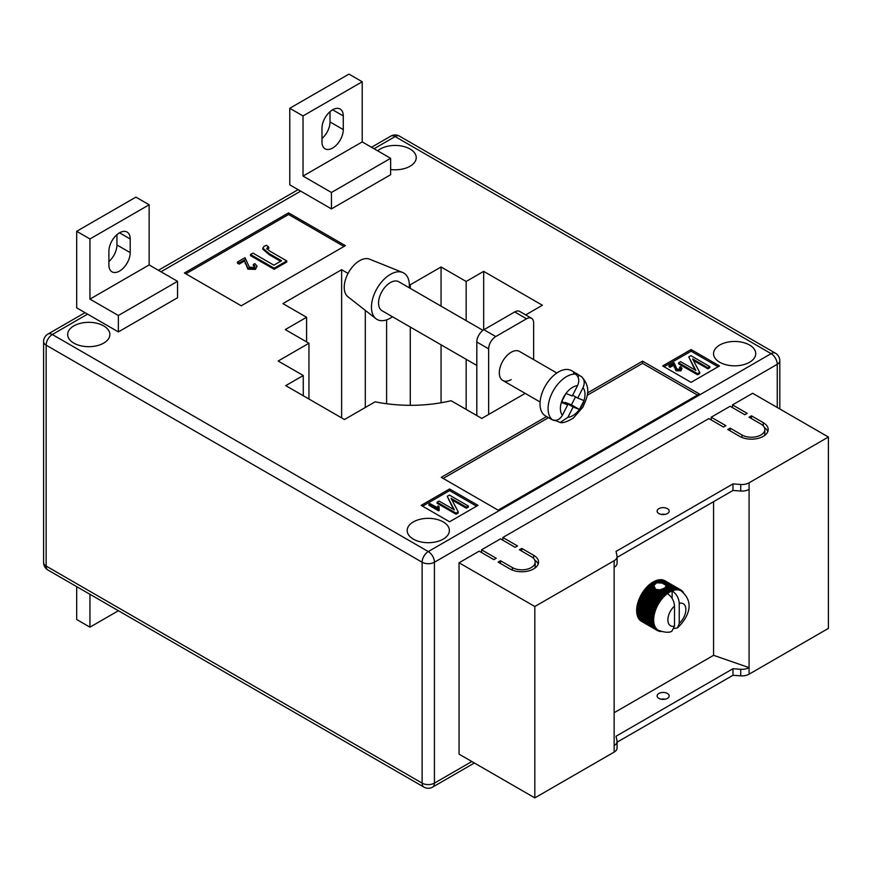 <?xml version="1.0" encoding="UTF-8"?>
<svg xmlns="http://www.w3.org/2000/svg" width="872" height="872" viewBox="0 0 872 872"><rect width="100%" height="100%" fill="white"/><g stroke="black" fill="none" stroke-linecap="round" stroke-linejoin="round"><path stroke-width="1.31" d="M662.949 588.764L667.93 591.641A23.435 13.527 -60 0 1 668.486 591.292L663.592 588.469L660.104 590.072L655.57 589.374L653.88 585.417L656.714 582.801L662.208 583.106L674.056 590.235A22.77 13.145 120 0 0 672.65 590.671A22.77 13.145 120 0 0 672.138 590.867C676.498 593.908 678.863 598.061 679.244 603.337L679.244 623.382A12.72 7.347 120 0 0 685.872 609.528A12.72 7.347 120 0 0 679.244 603.337M662.393 589.516L668.334 592.938A22.77 13.145 120 0 0 667.407 593.603A22.77 13.145 120 0 0 666.895 593.996A22.77 13.145 120 0 0 665.489 595.173A22.77 13.145 120 0 0 664.115 596.481A22.77 13.145 120 0 0 662.785 597.909A22.77 13.145 120 0 0 661.51 599.435A22.77 13.145 120 0 0 660.311 601.048A22.77 13.145 120 0 0 659.178 602.737A22.77 13.145 120 0 0 658.131 604.492A22.77 13.145 120 0 0 657.183 606.302A22.77 13.145 120 0 0 656.333 608.144A22.77 13.145 120 0 0 655.591 609.997A22.77 13.145 120 0 0 654.97 611.861A22.77 13.145 120 0 0 654.458 613.725A22.77 13.145 120 0 0 654.076 615.545A22.77 13.145 120 0 0 653.815 617.343A22.77 13.145 120 0 0 653.684 619.076A22.77 13.145 120 0 0 653.684 620.744L636.625 610.945A23.435 13.527 120 0 1 636.625 610.302L636.669 609.201A23.435 13.527 120 0 1 636.724 608.536L636.843 607.392A23.435 13.527 120 0 1 636.942 606.705L637.149 605.539A23.435 13.527 120 0 1 637.301 604.841L637.585 603.642A23.435 13.527 120 0 1 637.781 602.933L638.151 601.735A23.435 13.527 120 0 1 638.391 601.015L638.827 599.805A23.435 13.527 120 0 1 639.111 599.097L639.634 597.898A23.435 13.527 120 0 1 639.95 597.2L640.538 596.012A23.435 13.527 120 0 1 640.898 595.325L641.596 594.083A23.435 13.527 120 0 1 641.945 593.505L642.653 592.382A23.435 13.527 120 0 1 643.078 591.739L643.841 590.671A23.435 13.527 120 0 1 644.299 590.05L645.106 589.036A23.435 13.527 120 0 1 645.585 588.447L646.435 587.488A23.435 13.527 120 0 1 646.937 586.943L647.82 586.06A23.435 13.527 120 0 1 648.343 585.559L649.237 584.752A23.435 13.527 120 0 1 649.782 584.305L653.869 586.66L650.327 584.425L650.697 583.575L653.88 585.417M658.883 513.575A6.028 3.477 180 0 1 657.117 511.112A6.028 3.477 180 0 1 660.834 507.896A6.028 3.477 180 0 1 667.407 508.649A6.028 3.477 180 0 1 669.173 511.112A6.028 3.477 180 0 1 665.445 514.327A6.028 3.477 180 0 1 658.883 513.575M665.151 514.393A6.028 3.477 0 0 0 661.129 514.393M658.883 698.385A6.028 3.477 180 0 1 657.117 695.921A6.028 3.477 180 0 1 660.834 692.706A6.028 3.477 180 0 1 667.407 693.458A6.028 3.477 180 0 1 669.173 695.921A6.028 3.477 180 0 1 665.445 699.137A6.028 3.477 180 0 1 658.883 698.385M661.129 699.202A6.028 3.477 180 0 1 665.151 699.202M614.139 712.729L713.568 655.319L749.081 667.625L749.081 674.187L828.4 628.396L828.4 437.025L752.634 393.283L732.513 404.902L732.513 407.638M749.081 674.187A10.05 5.799 180 0 1 740.731 675.844L732.981 675.277L617.071 742.203M481.551 552.532L481.551 549.796L496.223 558.265L493.857 559.639L479.186 551.159L459.053 562.778L459.053 754.149L534.819 797.891L614.139 752.1A10.05 5.799 0 0 0 617.071 748.002L617.071 741.44A10.05 5.799 0 0 0 616.995 740.72L616.024 736.241L732.981 668.715L732.981 675.277M502.861 540.226L502.861 537.49L517.532 545.97L515.167 547.333L500.484 538.863L481.551 549.796M711.203 419.933L711.203 417.208L725.886 425.678L723.52 427.051L708.838 418.571L502.861 537.49M732.513 404.902L747.195 413.372L744.819 414.745L730.147 406.265L711.203 417.208M763.294 422.669A16.742 9.668 180 0 1 768.199 429.504A16.742 9.668 180 0 1 757.855 438.442A16.742 9.668 180 0 1 739.62 436.338L727.782 429.504L730.147 428.141L741.985 434.975A13.396 7.728 180 0 0 756.58 436.654A13.396 7.728 180 0 0 764.842 429.504A13.396 7.728 180 0 0 760.929 424.043L749.081 417.208L751.457 415.835L763.294 422.669L763.294 425.885M512.333 567.563A13.396 7.728 0 0 0 526.928 569.242A13.396 7.728 0 0 0 535.19 562.102A13.396 7.728 0 0 0 531.266 556.63L519.429 549.796L521.794 548.423L533.631 555.268A16.742 9.668 0 0 1 538.536 562.102A16.742 9.668 0 0 1 528.203 571.029A16.742 9.668 0 0 1 509.957 568.936L498.119 562.102L500.484 560.729L512.333 567.563L512.333 570.07M459.053 562.778L534.819 606.52L614.139 560.729A10.05 5.799 0 0 0 617.071 556.63A10.05 5.799 0 0 0 616.995 555.911L616.024 551.431L732.981 483.906L740.731 484.472A10.05 5.799 180 0 0 749.081 482.816L828.4 437.025M713.568 501.683L713.568 655.319M649.782 584.305L650.327 584.425M655.123 583.575L652.736 582.191A23.435 13.527 120 0 0 652.18 582.54L651.253 583.172A23.435 13.527 120 0 0 650.697 583.575M653.193 582.463L653.662 581.657L656.06 583.041M656.714 582.801L654.218 581.362A23.435 13.527 120 0 0 653.662 581.657M654.687 581.635L655.144 580.926L657.989 582.561M658.872 582.529L655.7 580.697A23.435 13.527 120 0 0 655.144 580.926M656.169 580.97L656.616 580.36L660.704 582.714M662.208 583.106L657.161 580.185A23.435 13.527 120 0 0 656.616 580.36M657.641 580.469L658.055 579.956L673.805 589.047A23.435 13.527 -60 0 1 674.339 588.938L675.429 589.952A22.77 13.145 120 0 0 674.056 590.235L673.805 589.047M674.339 588.938L658.578 579.847A23.435 13.527 120 0 0 658.055 579.956M659.079 580.131L675.211 588.818A23.435 13.527 -60 0 1 675.724 588.774L676.759 589.843A22.77 13.145 120 0 0 675.429 589.952L675.211 588.818M675.724 588.774L659.962 579.684A23.435 13.527 120 0 0 659.461 579.727M660.486 579.978L676.563 588.753A23.435 13.527 -60 0 1 677.043 588.774L678.034 589.897A22.77 13.145 120 0 0 676.759 589.843L676.563 588.753M677.043 588.774L661.292 579.684A23.435 13.527 120 0 0 660.812 579.662M661.837 580L677.849 588.873A23.435 13.527 -60 0 1 678.307 588.949L679.234 590.115A22.77 13.145 120 0 0 678.034 589.897L677.849 588.873M678.307 588.949L662.557 579.858A23.435 13.527 120 0 0 662.099 579.771M663.134 580.196L679.07 589.156A23.435 13.527 -60 0 1 679.495 589.298L680.367 590.508A22.77 13.145 120 0 0 679.234 590.115L679.07 589.156M679.495 589.298L663.745 580.207A23.435 13.527 120 0 0 663.309 580.054M664.366 580.567L680.204 589.603A23.435 13.527 -60 0 1 680.607 589.81L681.413 591.063A22.77 13.145 120 0 0 681.152 590.911A22.77 13.145 120 0 0 680.367 590.508L680.204 589.603M665.042 580.828L664.802 580.687A23.435 13.527 120 0 0 664.453 580.512M640.549 620.548L640.538 620.711A23.435 13.527 120 0 0 640.898 620.984L656.66 630.074A23.435 13.527 -60 0 1 656.289 629.813L657.183 629.486A22.77 13.145 120 0 0 658.131 630.194A22.77 13.145 120 0 0 658.393 630.347C665.162 632.636 669.663 632.887 671.92 631.088L674.503 626.118L674.503 606.073A12.72 7.347 120 0 0 667.876 619.916A12.72 7.347 120 0 0 674.503 626.118M639.677 619.6L639.634 619.883A23.435 13.527 120 0 0 639.95 620.21L655.711 629.301A23.435 13.527 -60 0 1 655.384 628.974L656.333 628.625A22.77 13.145 120 0 0 657.183 629.486L655.711 629.301M638.914 618.499L638.827 618.891A23.435 13.527 120 0 0 639.111 619.273L654.872 628.374A23.435 13.527 -60 0 1 654.589 627.982L655.591 627.622A22.77 13.145 120 0 0 656.333 628.625L654.872 628.374M638.293 617.267L638.151 617.758A23.435 13.527 120 0 0 638.391 618.193L654.142 627.295A23.435 13.527 -60 0 1 653.902 626.848L654.97 626.478A22.77 13.145 120 0 0 655.591 627.622L654.142 627.295M637.792 615.915L637.585 616.493A23.435 13.527 120 0 0 637.781 616.984L653.531 626.074A23.435 13.527 -60 0 1 653.335 625.584L654.458 625.213A22.77 13.145 120 0 0 654.97 626.478L653.531 626.074M637.421 614.444L637.149 615.098A23.435 13.527 120 0 0 637.301 615.632L653.052 624.734A23.435 13.527 -60 0 1 652.899 624.199L654.076 623.818A22.77 13.145 120 0 0 654.458 625.213L653.052 624.734M637.192 612.874L636.843 613.605A23.435 13.527 120 0 0 636.942 614.171L652.692 623.262A23.435 13.527 -60 0 1 652.594 622.695L653.815 622.336A22.77 13.145 120 0 0 654.076 623.818L652.692 623.262M637.094 611.207L636.669 611.991A23.435 13.527 120 0 0 636.724 612.602L652.474 621.703A23.435 13.527 -60 0 1 652.419 621.093L653.684 620.744A22.77 13.145 120 0 0 653.815 622.336L652.474 621.703M614.139 560.729L614.139 745.538A10.05 5.799 0 0 0 617.071 741.44M749.081 482.816L749.081 667.625A10.05 5.799 180 0 1 740.731 669.282L732.981 668.715M534.819 606.52L534.819 797.891M749.081 489.377A10.05 5.799 180 0 1 740.731 491.034L732.981 490.467L732.981 483.906M732.981 490.467L617.071 557.393M614.139 567.291A10.05 5.799 0 0 0 617.071 563.192L617.071 556.63M641.356 595.053L641.552 594.17L657.303 603.271A23.435 13.527 -60 0 1 657.695 602.596L659.178 602.737L658.404 601.484A23.435 13.527 -60 0 1 658.84 600.83L660.311 601.048L659.592 599.762A23.435 13.527 -60 0 1 660.049 599.14L661.51 599.435L660.856 598.127A23.435 13.527 -60 0 1 661.347 597.538L662.785 597.909L662.186 596.59A23.435 13.527 -60 0 1 662.698 596.045L664.115 596.481L663.57 595.162A23.435 13.527 -60 0 1 664.093 594.66L665.489 595.173L664.998 593.854A23.435 13.527 -60 0 1 665.532 593.396L666.895 593.996L666.448 592.677A23.435 13.527 -60 0 1 667.004 592.273L668.334 592.938L667.93 591.641M680.607 589.81L664.846 580.719A23.435 13.527 120 0 0 664.802 580.687M667.407 593.603C671.756 596.644 674.132 600.797 674.503 606.073M674.176 628.472L677.511 627.873L679.244 623.382M668.486 591.292L669.772 592.034L669.423 590.747L664.987 587.586L671.211 591.271L670.906 590.017L665.783 586.518L672.65 590.671L672.367 589.45A23.435 13.527 -60 0 1 672.912 589.287M670.906 590.017A23.435 13.527 -60 0 1 671.451 589.788M665.369 584.927L672.367 589.45M658.96 589.603L665.532 593.396M657.455 589.494L664.998 593.854M661.663 589.189L667.004 592.273M660.78 589.396L666.448 592.677M669.423 590.747A23.435 13.527 -60 0 1 669.969 590.464M664.529 587.924L664.093 588.753M651.253 583.172L654.087 584.818M651.755 583.368L654.371 584.883M660.104 590.072L666.895 593.996M665.794 585.657L665.848 586.747L665.794 585.657M665.565 586.943L665.282 587.848M668.334 592.938A22.77 13.145 120 0 1 669.772 592.034A22.77 13.145 120 0 1 671.211 591.271A22.77 13.145 -60 0 1 672.138 590.867L672.138 598.454M680.64 589.864L681.25 590.224A23.435 13.527 -60 0 1 681.61 590.497L682.198 590.998A23.435 13.527 -60 0 1 682.525 591.325L683.038 591.935A23.435 13.527 -60 0 1 683.321 592.317L683.419 592.524M681.413 591.063L681.25 590.224M661.041 631.535A23.435 13.527 -60 0 1 660.856 631.524L660.049 631.437A23.435 13.527 -60 0 1 659.592 631.35L658.84 631.154A23.435 13.527 -60 0 1 658.404 631.001L659.178 630.739L657.695 630.696A23.435 13.527 -60 0 1 657.303 630.489L658.131 630.194L656.66 630.074M641.552 621.387L657.303 630.489M640.538 620.711L656.289 629.813M639.634 619.883L655.384 628.974M638.827 618.891L654.589 627.982M638.151 617.758L653.902 626.848M637.585 616.493L653.335 625.584M637.149 615.098L652.899 624.199M636.843 613.605L652.594 622.695M636.669 611.991L652.419 621.093M652.376 620.036A23.435 13.527 -60 0 1 652.376 619.393L653.684 619.076L652.419 618.292A23.435 13.527 -60 0 1 652.474 617.627L653.815 617.343L652.594 616.493A23.435 13.527 -60 0 1 652.692 615.806L654.076 615.545L652.899 614.629A23.435 13.527 -60 0 1 653.052 613.932L654.458 613.725L653.335 612.744A23.435 13.527 -60 0 1 653.531 612.024L654.97 611.861L653.902 610.825A23.435 13.527 -60 0 1 654.142 610.106L655.591 609.997L654.589 608.907A23.435 13.527 -60 0 1 654.872 608.198L656.333 608.144L655.384 606.999A23.435 13.527 -60 0 1 655.711 606.291L657.183 606.302L656.289 605.114A23.435 13.527 -60 0 1 656.66 604.416L658.131 604.492L657.303 603.271M636.625 610.302L652.376 619.393M636.669 609.201L652.419 618.292M636.724 608.536L652.474 617.627M636.843 607.392L652.594 616.493M636.942 606.705L652.692 615.806M637.149 605.539L652.899 614.629M637.301 604.841L653.052 613.932M637.585 603.642L653.335 612.744M637.781 602.933L653.531 612.024M638.151 601.735L653.902 610.825M638.391 601.015L654.142 610.106M638.827 599.805L654.589 608.907M639.111 599.097L654.872 608.198M639.634 597.898L655.384 606.999M639.95 597.2L655.711 606.291M640.538 596.012L656.289 605.114M640.898 595.325L656.66 604.416M641.945 593.505L657.695 602.596M642.653 592.382L658.404 601.484M643.078 591.739L658.84 600.83M643.841 590.671L659.592 599.762M644.299 590.05L660.049 599.14M645.106 589.036L660.856 598.127M645.585 588.447L661.347 597.538M646.435 587.488L662.186 596.59M646.937 586.943L662.698 596.045M647.82 586.06L663.57 595.162M648.343 585.559L664.093 594.66M649.237 584.752L654.294 587.673M652.18 582.54L654.665 583.978M648.921 585.603L665.489 595.173M647.536 586.921L664.115 596.481M646.217 588.338L662.785 597.909M644.942 589.864L661.51 599.435M643.732 591.478L660.311 601.048M642.61 593.167L659.178 602.737M641.563 594.922L658.131 604.492M640.615 596.731L657.183 606.302M639.765 598.573L656.333 608.144M639.023 600.427L655.591 609.997M638.391 602.301L654.97 611.861M637.89 604.154L654.458 613.725M637.497 605.986L654.076 615.545M637.247 607.773L653.815 617.343M637.116 609.506L653.684 619.076M764.363 427.454A16.742 9.668 180 0 1 767.818 431.553M730.147 430.877L730.147 428.141M764.842 429.504L764.842 433.602A13.396 7.728 180 0 1 764.363 435.662M751.457 418.571L751.457 415.835M534.71 568.25A13.396 7.728 0 0 0 535.19 566.201L535.19 562.102M521.794 551.159L521.794 548.423M538.155 564.151A16.742 9.668 0 0 0 534.71 560.042M500.484 563.465L500.484 560.729M392.476 316.765A26.781 15.467 -60 0 1 390.394 318.106A26.781 15.467 -60 0 1 375.952 318.716L347.884 296.731A21.767 12.568 -60 0 1 345.65 279.062A21.767 12.568 -60 0 1 359.613 260.695A21.767 12.568 -60 0 1 369.575 259.169L402.657 272.478A26.781 15.467 -60 0 1 409.219 287.771M375.952 318.716A26.781 15.467 -60 0 1 373.205 296.971A26.781 15.467 -60 0 1 390.394 274.364A26.781 15.467 -60 0 1 402.657 272.478M476.81 365.455L382.023 310.726A16.742 9.668 -60 0 1 381.663 292.033A16.742 9.668 -60 0 1 398.003 281.373A16.742 9.668 -60 0 1 398.766 281.732L482.968 330.346M577.558 385.62L572.261 395.964L565.95 393.49A17.407 10.05 -60 0 1 577.558 385.62C579.695 380.65 578.997 376.813 575.476 374.11A26.116 15.075 120 0 0 552.401 392.389A26.116 15.075 120 0 0 552.172 419.617L550.287 418.527A26.116 15.075 120 0 0 551.595 419.454A26.116 15.075 120 0 0 552.783 420.021A26.116 15.075 120 0 0 555.726 420.653L560.184 422.506L567.846 417.35L573.144 407.006L579.444 409.48A17.407 10.05 -60 0 1 567.846 417.35M551.595 419.454L545.436 415.9A26.116 15.075 -60 0 1 544.88 386.732A26.116 15.075 -60 0 1 570.364 370.099A26.116 15.075 -60 0 1 571.552 370.665L577.711 374.219A26.116 15.075 120 0 0 576.523 373.652A26.116 15.075 120 0 0 573.58 373.02L575.476 374.11M560.184 422.506C562.734 423.269 567.127 421.786 573.362 418.07L582.856 407.191C587.303 396.967 591.717 388.236 581.788 376.857L579.019 375.145A26.116 15.075 120 0 0 577.711 374.219M561.819 401.48L567.694 404.881L562.407 415.225A17.407 10.05 -60 0 1 561.383 402.406L561.459 402.177A17.407 10.05 -60 0 1 565.808 393.686L561.459 402.177M567.694 404.881L561.383 402.406M580.916 376.235C584.436 378.928 585.134 382.764 582.997 387.746L577.7 398.09L584.055 400.575L579.444 409.48M575.531 396.836L571.433 404.848L565.089 402.363L564.685 403.137M579.019 375.145L578.049 377.031M565.089 402.363L573.144 407.006M552.172 419.617C556.216 421.296 559.628 419.835 562.407 415.225M572.664 395.18L577.7 398.09M571.433 404.848L579.488 409.491M556.848 372.998L519.516 351.449A16.742 9.668 120 0 0 511.145 352.277A16.742 9.668 120 0 0 500.212 367.025A16.742 9.668 120 0 0 502.773 380.443A16.742 9.668 120 0 0 511.145 379.614M119.54 271.083A15.064 8.698 -60 0 1 112.008 271.824A15.064 8.698 -60 0 1 108.891 264.925L108.891 251.256A15.064 8.698 -60 0 1 115.464 236.094A15.064 8.698 -60 0 1 127.083 232.061A15.064 8.698 -60 0 1 130.201 238.961L130.201 252.629A15.064 8.698 -60 0 1 119.54 271.083M321.975 141.907A15.064 8.698 120 0 0 325.093 148.807A15.064 8.698 120 0 0 332.624 148.055A15.064 8.698 120 0 0 343.285 129.601L343.285 115.932A15.064 8.698 120 0 0 340.156 109.033A15.064 8.698 120 0 0 328.548 113.077A15.064 8.698 120 0 0 321.975 128.239L321.975 141.907M390.634 169.528A21.092 12.175 0 0 0 416.227 157.625A21.092 12.175 0 0 0 410.047 149.014A21.092 12.175 0 0 0 377.652 150.812M103.681 325.899A21.092 12.175 0 0 0 80.693 323.25A21.092 12.175 0 0 0 67.667 334.51A21.092 12.175 0 0 0 73.848 343.121A21.092 12.175 0 0 0 96.836 345.759A21.092 12.175 0 0 0 109.861 334.51A21.092 12.175 0 0 0 103.681 325.899M443.194 521.914A21.092 12.175 0 0 0 420.206 519.265A21.092 12.175 0 0 0 407.18 530.525A21.092 12.175 0 0 0 413.361 539.136A21.092 12.175 0 0 0 436.349 541.774A21.092 12.175 0 0 0 449.374 530.525A21.092 12.175 0 0 0 443.194 521.914M749.56 345.029A21.092 12.175 0 0 0 726.572 342.391A21.092 12.175 0 0 0 713.547 353.64A21.092 12.175 0 0 0 719.727 362.251A21.092 12.175 0 0 0 742.715 364.899A21.092 12.175 0 0 0 755.741 353.64A21.092 12.175 0 0 0 749.56 345.029M348.048 273.427L341.628 269.71L282.91 303.609L306.584 317.277L285.275 329.583L308.95 343.252L278.168 361.019L303.271 375.516L285.754 385.631L344.462 419.53L375.134 401.818A107.147 61.858 0 0 0 451.118 400.728L481.791 418.429L525.184 393.381M288.588 212.855L184.417 272.99L241.239 305.8L345.41 245.653L288.588 212.855L288.588 214.49L185.834 273.819M546.581 416.565L441.297 477.344L498.119 510.153L699.366 393.97L642.544 361.161L587.477 392.956M449.581 521.772L477.998 505.368L449.581 488.963L421.176 505.368L449.581 521.772M719.487 365.946L691.082 349.541L662.666 365.946L691.082 382.35L719.487 365.946M525.685 314.901L542.395 305.255L483.677 271.356L466.16 281.471L441.058 266.985L410.287 284.752L409.317 284.185M76.692 231.298L135.879 197.127L149.145 204.789L149.145 264.925L177.55 281.329L177.55 297.733L118.363 331.905L76.692 307.849L76.692 231.298L89.947 238.961L89.947 299.107L118.363 315.5L118.363 331.905M331.447 208.888L390.634 174.716L390.634 158.312L362.218 141.907L362.218 81.761L348.964 74.109L289.777 108.281L289.777 184.831L331.447 208.888L331.447 192.483L390.634 158.312M483.677 271.356L483.677 329.867M466.16 281.471L466.16 320.645M466.16 359.308L466.16 409.415M441.058 266.985L441.058 306.148M441.058 344.811L441.058 402.766M410.287 284.752L410.287 288.381M410.287 327.044L410.287 405.317M386.612 319.85L386.612 403.736M365.303 310.377L365.303 407.497M341.628 269.71L341.628 417.884M306.584 317.277L306.584 341.889M308.95 343.252L308.95 399.027M303.271 375.516L303.271 395.746M718.07 366.763L691.082 351.187L691.082 349.541M691.082 351.187L664.093 366.763M680.018 369.15L679.55 367.145L680.661 366.654L682.013 368.387L680.967 370.829L675.909 370.687L673.773 365.194L670.078 367.319L668.977 366.676L668.977 365.586L674.012 362.676L676.912 369.03L680.018 369.15L680.596 368.355M680.367 368.889L679.55 367.145M709.841 366.6L707.868 367.733L692.619 358.926L699.704 372.442L697.535 373.696L678.601 362.763L680.563 361.629L695.845 370.447L688.738 356.91L690.897 355.667L709.841 366.6L709.841 367.69L707.868 368.823L693.436 360.496M699.704 372.442L699.704 373.543L697.535 374.797L678.601 363.853L678.601 362.763M695.017 369.979L688.738 356.91M476.581 506.185L449.581 490.609L422.593 506.185M449.581 490.609L449.581 488.963M437.439 507.918L437.929 505.934L439.041 506.578L439.183 510.425L438.551 510.796L428.959 505.248L428.959 504.158L429.94 503.591L437.417 507.646L437.417 508.736M439.041 506.578L438.79 508.42M468.34 506.022L466.378 507.155L451.118 498.359L458.214 511.875L456.045 513.128L437.101 502.185L439.074 501.051L454.356 509.88L447.238 496.332L449.407 495.089L468.34 506.022L468.34 507.112L466.378 508.256L451.947 499.918M458.214 511.875L458.214 512.965L456.045 514.218L437.101 503.286L437.101 502.185M453.527 509.401L447.238 496.332M697.469 395.06L642.544 363.352L587.183 395.31M548.477 417.655L443.194 478.445M642.544 363.352L642.544 361.161M343.993 246.482L288.588 214.49M253.327 264.401L254.984 263.649L257.011 266.254L255.442 269.383L247.866 269.154L244.65 260.913L239.113 264.107L237.457 263.148L237.457 262.058L245.021 257.687L249.37 267.235L254.025 267.399L254.897 266.2L253.327 264.401L253.327 265.491L254.744 266.745M268.794 247.158L266.723 248.498L270.124 251.31L286.779 260.924L274.168 268.195L250.493 254.526L252.956 253.109L273.863 265.175L281.547 260.739L269.394 253.719L262.799 248.117L264.107 246.318L266.483 245.294L268.794 247.158L268.794 248.248L266.93 249.065M286.779 260.924L286.779 262.014L274.168 269.295L250.493 255.627L250.493 254.526M280.599 261.284L269.394 254.82L262.799 249.218L262.799 248.117M697.535 373.696L697.535 374.797M707.868 367.733L707.868 368.823M682.013 368.387L680.967 369.739L675.909 369.597L673.773 365.194M673.773 364.093L670.078 366.229L670.078 367.319M674.143 366L674.143 367.09M675.909 369.597L675.909 370.687M680.967 369.739L680.967 370.829M670.078 366.229L668.977 365.586M456.045 513.128L456.045 514.218M466.378 507.155L466.378 508.256M439.183 509.324L438.551 510.796M438.551 509.695L428.959 504.158M267.377 247.626L267.377 248.716M274.168 268.195L274.168 269.295M257.011 266.254L255.442 268.282L247.866 268.064L244.65 260.913M244.65 259.823L239.113 263.017L239.113 264.107M245.217 262.679L245.217 263.769M247.866 268.064L247.866 269.154M255.442 268.282L255.442 269.383M239.113 263.017L237.457 262.058M330.019 111.66L330.019 121.949A15.064 8.698 -60 0 1 321.975 138.528M289.777 108.281L303.031 115.932L303.031 176.079L331.447 192.483M303.031 176.079L362.218 141.907M303.031 115.932L362.218 81.761M108.891 261.546A15.064 8.698 120 0 0 116.935 244.978L116.935 234.688M177.55 281.329L118.363 315.5M149.145 264.925L89.947 299.107M149.145 204.789L89.947 238.961M118.418 610.727L89.947 627.164L76.692 619.512L76.692 586.638M89.947 627.164L89.947 594.301M476.81 415.563L476.81 342.02A10.05 5.799 -60 0 1 483.916 329.725L514.698 311.947A10.05 5.799 -60 0 1 519.712 311.457L531.56 318.291A10.05 5.799 120 0 0 526.535 318.781L514.698 311.947M488.647 414.473L488.647 348.855L476.81 342.02M483.916 329.725L495.754 336.559L526.535 318.781M531.56 318.291A10.05 5.799 120 0 1 533.631 322.891L533.631 359.602M495.754 336.559A10.05 5.799 120 0 0 488.647 348.855M614.139 745.538L614.139 752.1M740.731 491.034L740.731 484.472M740.731 669.282L740.731 675.844M741.985 437.472L741.985 434.975M533.631 558.483L533.631 555.268M582.997 387.746A17.407 10.05 -60 0 1 584.011 400.564M583.946 400.793A17.407 10.05 -60 0 1 579.597 409.284M87.582 314.138L52.309 334.51L428.283 551.573L771.11 353.64L395.136 136.577L374.055 148.741M300.666 191.121L160.982 271.77M777.257 407.497L777.257 364.3L434.43 562.233L434.43 783.132L471.839 761.529M422.124 562.233L46.151 345.17L46.151 566.059L422.124 783.132L422.124 562.233A8.709 5.025 0 0 0 434.43 562.233A8.709 5.025 -120 0 0 428.283 551.573A8.709 5.025 -60 0 0 422.124 562.233M779.808 360.746A8.709 8.709 0 0 0 775.459 353.215A8.709 5.025 -60 0 0 771.11 353.64A8.709 5.025 -120 0 1 777.257 364.3A8.709 5.025 0 0 0 779.808 360.746L779.808 408.968M399.485 136.141A8.709 8.709 0 0 0 390.776 136.141A8.709 5.025 -120 0 1 395.136 136.577A8.709 5.025 -60 0 1 399.485 136.141L775.459 353.215M434.43 783.132A8.709 5.025 180 0 1 422.124 783.132A8.709 5.025 -60 0 0 423.923 787.111A8.709 8.709 0 0 0 432.632 787.111A8.709 5.025 -120 0 0 434.43 783.132M47.949 334.074A8.709 8.709 0 0 0 43.6 341.617A8.709 5.025 180 0 0 46.151 345.17A8.709 5.025 -60 0 1 52.309 334.51A8.709 5.025 -120 0 0 47.949 334.074L85.031 312.667M47.949 570.048A8.709 5.025 -60 0 1 46.151 566.059A8.709 5.025 0 0 1 43.6 562.505A8.709 8.709 0 0 0 47.949 570.048L423.923 787.111M269.394 253.719L269.394 254.82M343.285 115.932L332.624 109.785M343.285 129.601L330.019 121.949M130.201 238.961L119.54 232.802M130.201 252.629L116.935 244.978M677.511 627.873C686.896 618.826 696.216 603.348 681.152 590.911M502.773 380.443L540.106 401.992M432.632 787.111L474.39 763M158.431 270.287L298.115 189.649M371.516 147.27L390.776 136.141M43.6 341.617L43.6 562.505"/></g></svg>
